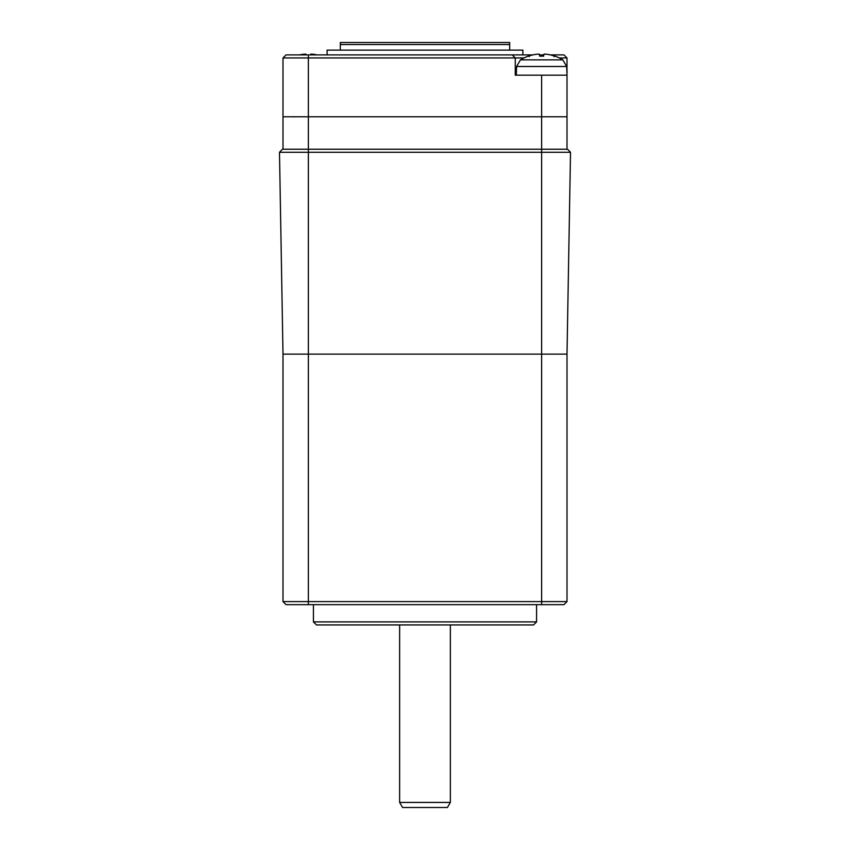<?xml version="1.0" encoding="UTF-8"?>
<svg xmlns="http://www.w3.org/2000/svg" width="850" height="850" viewBox="0 0 850 850"><rect width="100%" height="100%" fill="white"/><g stroke="black" fill="none" stroke-linecap="round" stroke-linejoin="round"><path stroke-width="1.27" d="M279.48 152.278L282.997 354.121L567.003 354.121L570.52 152.278L567.534 149.228L282.466 149.228L279.48 152.278L570.52 152.278M450.362 624.931L450.362 802.432L399.638 802.432L399.638 624.931M286.046 604.648L282.997 601.598L282.997 354.121L567.003 354.121L567.003 601.598L563.954 604.648L286.046 604.648L282.997 601.598L567.003 601.598M533.524 624.931L316.476 624.931L313.427 621.892L536.573 621.892L533.524 624.931M450.362 802.432L447.429 807.5L402.571 807.5L399.638 802.432M532.897 54.899L286.046 54.899L282.997 57.949L282.997 149.228L282.997 116.779L567.003 116.779L567.003 75.193L515.27 75.193L515.27 57.949L523.961 57.949M567.003 149.228L567.003 116.779L308.359 116.779L308.359 57.949L515.27 57.949L512.231 54.899M550.386 54.899L563.954 54.899L567.003 57.949L567.003 75.193L516.29 75.193L516.587 66.491L566.695 66.491L567.003 75.193M282.997 57.949L308.359 57.949L308.359 54.899M543.83 54.899L539.452 54.899M559.332 57.949L567.003 57.949M282.997 116.779L308.359 116.779L308.359 604.648M529.306 56.599L528.381 56.174A40.556 40.396 12.8 0 1 537.476 54.177L539.304 54.177A40.556 0.807 85 0 1 539.654 56.174L543.628 56.174A40.556 0.807 -85 0 1 543.989 54.177L545.806 54.177A40.556 40.396 -12.8 0 1 554.901 56.174L553.977 56.599M566.695 66.491L562.827 59.861L520.466 59.861L516.587 66.491M539.272 54.145L538.677 54.102M545.243 54.124L544.191 54.113M311.939 54.124L310.909 54.113M310.547 54.899A40.556 0.807 -85 0 1 310.696 54.177L312.524 54.177A40.556 40.396 -12.8 0 1 317.103 54.899M299.614 54.899A40.556 40.396 12.8 0 1 304.194 54.177L306.011 54.177A40.556 0.807 85 0 1 306.17 54.899M327.123 54.899L327.123 50.107L522.878 50.107L522.878 54.899M509.692 50.107L509.692 44.529L340.308 44.529L340.308 50.107M340.308 44.529L340.308 42.5L509.692 42.5L509.692 44.529M541.641 75.193L541.641 604.648M541.641 56.121L541.641 54.899M313.427 604.648L313.427 621.892M536.573 604.648L536.573 621.892M293.654 116.907L292.634 116.779M543.617 56.121L539.665 56.121M562.827 59.861A40.566 40.566 0 0 0 555.05 56.174M528.233 56.174A40.566 40.566 0 0 0 520.466 59.861"/></g></svg>
